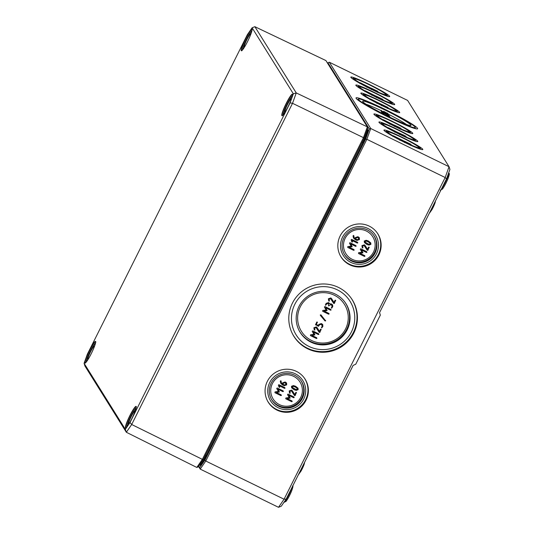 <?xml version="1.0" encoding="UTF-8"?>
<svg xmlns="http://www.w3.org/2000/svg" width="534" height="534" viewBox="0 0 534 534"><rect width="100%" height="100%" fill="white"/><g stroke="black" fill="none" stroke-linecap="round" stroke-linejoin="round"><path stroke-width="0.8" d="M203.427 459.3L202.373 459.36L196.799 467.437L198.181 466.903L203.427 459.3L364.135 138.373L367.786 128.207L367.345 126.872L363.467 137.659L202.373 459.36L131.691 424.503L292.532 103.309L296.257 92.929L254.872 26.7L252.101 27.795L293.346 93.804L290.082 102.902L130.029 422.514L125.33 429.323L84.085 363.32L87.349 354.222L247.402 34.603L252.101 27.795M84.085 363.32L84.946 366.03L126.338 432.26L131.691 424.503L130.029 422.514M293.346 93.804L296.257 92.929L367.345 126.872L325.907 60.562L254.872 26.7M290.082 102.902L292.532 103.309L363.467 137.659L364.135 138.373M125.33 429.323L126.338 432.26L196.799 467.437M283.1 114.85A11.114 1.428 116 0 1 285.81 106.947A11.114 1.428 116 0 1 291.017 97.342A11.114 1.428 116 0 1 292.519 95.539M285.109 111.98A7.409 0.955 116 0 1 284.889 112.013A7.409 0.955 116 0 1 286.217 107.261A7.409 0.955 116 0 1 290.062 100.012A7.409 0.955 116 0 1 291.39 98.697A7.409 0.955 116 0 1 291.491 98.89M242.516 49.902A11.114 1.428 116 0 1 245.226 41.999A11.114 1.428 116 0 1 250.433 32.394A11.114 1.428 116 0 1 251.935 30.592M244.525 47.025A7.409 0.955 116 0 1 244.305 47.065A7.409 0.955 116 0 1 245.627 42.313A7.409 0.955 116 0 1 249.471 35.064A7.409 0.955 116 0 1 250.806 33.749A7.409 0.955 116 0 1 250.907 33.942M126.725 427.127A11.114 1.428 116 0 1 129.435 419.23A11.114 1.428 116 0 1 134.641 409.618A11.114 1.428 116 0 1 136.143 407.816M128.727 424.256A7.409 0.955 116 0 1 128.514 424.29A7.409 0.955 116 0 1 129.835 419.544A7.409 0.955 116 0 1 133.68 412.295A7.409 0.955 116 0 1 135.015 410.973A7.409 0.955 116 0 1 135.115 411.167M86.141 362.179A11.114 1.428 116 0 1 88.844 354.282A11.114 1.428 116 0 1 94.057 344.67A11.114 1.428 116 0 1 95.559 342.868M88.143 359.309A7.409 0.955 116 0 1 87.93 359.342A7.409 0.955 116 0 1 89.251 354.589A7.409 0.955 116 0 1 93.096 347.34A7.409 0.955 116 0 1 94.425 346.025A7.409 0.955 116 0 1 94.531 346.219M446.497 178.943L449.915 169.411L449.047 166.721L370.743 128.52L329.311 62.211L407.609 100.412L449.047 166.721L445.169 177.515L284.068 499.223L205.77 461.022L366.871 139.314L445.169 177.515L446.497 178.943L379.561 312.604L380.335 315.133L355.771 364.195L353.108 365.436L286.177 499.09L284.068 499.223L278.494 507.3L200.197 469.099L205.77 461.022L204.936 460.034L199.689 467.637L198.728 466.109M278.494 507.3L281.258 506.219L286.177 499.09M377.244 91.08L371.971 88.49L377.258 91.074M377.912 91.387L371.31 88.17L377.792 91.628M363.541 84.445L366.184 85.734L363.534 84.425M360.777 83.017L366.845 86.054L360.777 83.017M371.243 88.264A15.88 1.262 26.6 0 0 368.046 86.668A15.88 1.262 26.6 0 0 366.845 86.087L366.845 86.054M360.477 82.85L360.076 82.944M362.299 84.198L361.385 83.691M366.751 86.595L367.138 86.528L366.765 87.296M378.419 92.202L373.226 89.398L377.598 91.835M377.852 91.654L377.471 91.694M371.344 89.565L371.624 89.044M376.977 96.507L382.264 99.084L376.977 96.5M382.925 99.404L376.316 96.187L382.805 99.644M368.547 92.462L371.19 93.75L368.54 92.442M365.79 91.034L371.851 94.071L365.79 91.034M371.858 94.097L371.477 94.852M365.49 90.867L365.089 90.96M367.305 92.215L366.391 91.708M371.764 94.611L372.151 94.545L371.771 95.312M383.425 100.218L377.391 97.155M382.858 99.671L382.484 99.711M377.398 97.175L382.604 99.851M378.165 97.802L378.506 97.855M376.35 97.582L376.63 97.061M397.616 126.591L400.346 128.033L397.616 126.591M400.634 129.121L401.014 128.367L394.406 125.123L400.887 128.587M389.266 122.713L386.629 121.385L389.279 122.707M383.873 119.97L389.933 123.014L383.873 119.97M389.566 123.795L389.933 123.014M383.572 119.81L383.172 119.896M385.388 121.158L389.873 123.281L384.48 120.651M389.847 123.548L390.234 123.487L389.86 124.255M401.515 129.155L395.474 126.097M400.947 128.614L400.567 128.654M395.48 126.117L400.687 128.794M394.439 126.518L394.713 126.004M402.623 134.608L405.359 136.05L402.623 134.608M406.014 136.364L399.412 133.14L406.014 136.364L405.646 137.138M391.642 129.415L394.286 130.71L391.636 129.402M388.885 127.986L394.946 131.03L388.885 127.986M394.573 131.811L394.946 131.03M388.585 127.826L388.185 127.913M390.401 129.175L389.486 128.667M394.86 131.564L395.247 131.504L394.866 132.272M406.521 137.171L400.487 134.114M400.487 134.134L405.7 136.811M399.445 134.535L399.726 134.021M410.359 144.073L405.086 141.483L410.366 144.067M411.026 144.38L404.425 141.156L411.026 144.38L410.653 145.155M396.649 137.432L399.299 138.727L396.649 137.418M393.892 136.003L399.953 139.047L393.892 136.003M399.586 139.828L399.953 139.047M393.591 135.843L393.191 135.93M395.407 137.191L399.893 139.314L394.499 136.684M399.866 139.581L400.253 139.521M411.534 145.188L406.341 142.391L410.706 144.827M410.966 144.647L410.586 144.687M406.274 142.778L406.608 142.818M404.458 142.551L404.732 142.037M378.786 92.362A15.88 1.262 26.6 0 0 378.366 92.115M376.256 96.28A15.88 1.262 26.6 0 0 373.052 94.685A15.88 1.262 26.6 0 0 371.858 94.104M383.799 100.379A15.88 1.262 26.6 0 0 383.372 100.132M389.94 123.047A15.88 1.262 -153.4 0 1 391.135 123.628A15.88 1.262 -153.4 0 1 394.339 125.223M401.461 129.074A15.88 1.262 -153.4 0 1 401.882 129.321M394.946 131.064A15.88 1.262 -153.4 0 1 396.148 131.644A15.88 1.262 -153.4 0 1 399.352 133.24M406.467 137.091A15.88 1.262 -153.4 0 1 406.895 137.338M399.959 139.08A15.88 1.262 -153.4 0 1 401.154 139.661A15.88 1.262 -153.4 0 1 404.358 141.256M411.48 145.108A15.88 1.262 -153.4 0 1 411.901 145.355M382.164 104.651L387.444 107.227L382.157 104.644M388.105 107.548L381.503 104.33L388.105 107.548L387.731 108.322M373.82 100.746L376.377 101.907L373.82 100.746M370.97 99.177L377.037 102.214L370.97 99.177M377.037 102.241L376.664 102.995M370.669 99.01L370.282 99.084M372.959 100.592L371.964 100.038M376.957 102.722L377.331 102.688L376.957 103.456M388.565 108.289L382.571 105.298M388.044 107.815L387.664 107.855M382.578 105.318L387.304 107.734M381.536 105.725L381.83 105.171M381.456 104.397A15.88 1.262 26.6 0 0 378.065 102.702A15.88 1.262 26.6 0 0 377.024 102.194M385.094 112.601L388.518 114.403L385.087 112.581M381.897 112.14L381.436 111.706M381.409 111.719L381.797 110.985L381.416 111.746M383.365 113.902L382.671 113.535L383.052 112.781L389.673 116.245L383.052 112.781M382.671 113.535L383.125 112.754M389.219 116.439L389.673 116.245L389.293 117.006M390.467 117.527L389.813 117.206M386.87 115.437L390.294 117.24L386.863 115.424M383.779 113.795L383.339 113.962M386.629 115.624L386.99 115.638M388.338 114.476L382.09 111.466L384.967 113.068L382.811 112.247L388.752 115.144L383.532 112.2L388.338 114.476M388.265 114.837L388.699 114.683M388.518 115.611L389.052 115.257M382.611 113.088L382.07 112.787L382.591 112.073M382.211 112.507L381.717 112.22L382.391 111.579M383.859 111.399L388.105 113.735L383.859 111.399M387.504 113.148L387.13 113.181M387.731 113.762L388.105 113.735L387.724 114.496M382.791 111.319L383.145 111.319M381.543 111.452L380.996 111.052L381.376 110.298L381.002 111.079M368.093 241.748L370.149 243.317L370.242 244.025L368.734 244.312L365.65 242.796L364.956 241.448L366.457 241.168L368.093 241.748M365.016 242.102L368.667 244.205L370.175 243.918L370.115 243.264M364.382 242.489L364.228 241.021L366.17 240.273L368.353 240.981L370.75 242.883M370.903 244.352L370.783 242.937L368.42 241.088L366.237 240.38L364.295 241.128L364.415 242.549L366.765 244.392L368.961 245.099L370.903 244.352M358.508 253.51L358.581 252.702L361.965 252.242L360.263 249.298L360.75 248.777L366.698 251.681L366.865 252.168L366.698 251.681L360.824 248.884L360.33 249.405L362.032 252.355L358.654 252.809L358.508 253.51L364.448 256.413L364.942 256.24L364.782 255.753L359.916 253.383L362.966 252.809L361.571 250.079L366.437 252.448L366.931 252.275L366.765 251.788L366.931 252.275M360.043 253.363L364.709 255.646L364.942 256.24M358.287 237.784L358.781 239.259L357.293 239.773L355.637 238.965L356.131 237.97L357.62 237.463L358.728 238.177M355.664 238.905L357.219 239.666L358.708 239.152L358.214 237.677M353.595 235.421L353.795 235.728L353.595 235.421L353.087 236.041L353.655 238.291L353.021 235.928L353.595 235.421M353.862 235.834L354.095 237.55L354.99 238.618L355.404 237.537L357.88 236.696L359.315 237.723M354.029 237.443L354.923 238.504M353.321 237.65L354.976 239.466L356.972 240.44L359.435 239.579L359.355 237.777L358.614 237.129L357.947 236.802L355.47 237.65L354.99 238.618M347.707 247.422L347.788 246.608L351.165 246.154L349.463 243.204L349.957 242.683L355.898 245.587L356.065 246.074L355.898 245.587L350.024 242.796L349.53 243.317L351.239 246.261L347.854 246.715L347.707 247.422L353.648 250.319L354.149 250.152L353.982 249.658L349.123 247.289L352.173 246.715L350.778 243.985L355.637 246.354L356.131 246.187L355.964 245.693L356.131 246.187M349.243 247.269L353.915 249.552L354.149 250.152M331.581 304.941L332.075 306.409L331.581 308.225L332.735 306.736L332.649 304.927L331.247 303.953L329.598 303.973L328.61 302.665L326.134 303.512L325.633 305.321L326.795 303.833L328.276 303.325L328.604 305.949L330.913 304.614L332.028 305.335M328.604 305.949L328.21 303.219M328.276 303.325L328.724 303.719M325.633 305.321L325.4 304.72L325.566 305.214L326.06 303.405L328.537 302.558L329.311 303.259M329.531 303.859L331.18 303.846L332.609 304.874M331.581 308.225L331.347 307.624L331.514 308.111L332.008 306.302L331.514 304.834M320.407 315.42L325.032 320.954L325.653 320.881L320.987 314.953L320.407 315.42L320.3 314.92L320.987 314.953M320.34 315.307L320.3 314.92L320.34 315.307M320.914 314.846L325.653 320.881M325.54 320.38L325.58 320.774L325.54 320.38M314.252 329.945L313.872 327.749L316.355 326.895L317.189 327.722M314.813 329.458L314.599 328.176L316.088 327.662L319.225 332.415L319.886 332.395L321.041 329.264L319.519 331.481L317.149 327.662M317.223 327.769L316.422 327.008L313.939 327.856L314.319 330.052L314.926 329.632M319.452 331.374L320.48 329.324L320.974 329.151L321.141 329.645L320.974 329.151M321.208 329.752L321.041 329.264M316.088 327.662L319.225 332.415M314.933 329.979L314.913 329.618M289.535 393.131L289.154 390.935L291.631 390.087L292.472 390.915M291.811 391.248L294.508 395.607L295.168 395.587L296.323 392.45L294.801 394.673L292.432 390.855M292.498 390.961L291.697 390.194L289.221 391.048L289.602 393.244L290.209 393.171L289.882 391.369L291.37 390.855L294.508 395.607M294.735 394.566L295.763 392.51L296.257 392.343L296.423 392.837L296.257 392.343M296.49 392.944L296.323 392.45M291.37 390.855L291.831 391.288M290.209 393.171L290.136 392.717M279.743 387.237L279.389 385.835L284.535 388.345L285.029 388.178L284.862 387.684L278.922 384.787L278.421 385.281L279.062 387.203L279.743 387.237M278.421 385.281L279.249 387.41M278.354 385.174L278.848 384.674L284.796 387.577L285.029 388.178M274.95 392.71L275.03 391.896L278.414 391.442L276.705 388.492L277.199 387.978L283.14 390.875L283.307 391.369L283.14 390.875L277.266 388.084L276.772 388.605L278.481 391.549L275.097 392.009L274.95 392.71L280.897 395.607L281.391 395.44L281.224 394.946L276.365 392.577L279.416 392.003L278.02 389.273L282.88 391.642L283.374 391.475L283.214 390.981L283.374 391.475M276.485 392.563L281.158 394.84L281.391 395.44M285.53 383.078L286.024 384.547L284.535 385.061L282.88 384.253L283.38 383.258L284.862 382.751L285.97 383.465M282.913 384.193L284.468 384.954L285.957 384.44L285.463 382.965M280.837 380.709L281.038 381.016L280.837 380.709L280.337 381.329L280.904 383.579L280.27 381.223L280.837 380.709M281.111 381.122L281.345 382.838L282.232 383.906L282.653 382.825L285.123 381.984L286.564 383.011M281.278 382.731L282.166 383.792M280.564 382.938L282.219 384.754L284.215 385.728L286.685 384.874L286.598 383.065L285.857 382.417L285.196 382.09L282.72 382.938L282.232 383.906M285.75 398.798L285.83 397.99L289.208 397.536L287.506 394.586L288 394.065L293.94 396.969L294.107 397.456L293.94 396.969L288.066 394.179L287.572 394.693L289.281 397.643L285.897 398.097L285.75 398.798L291.691 401.701L292.191 401.535L292.025 401.041L287.165 398.671L290.216 398.097L288.821 395.367L293.68 397.737L294.174 397.57L294.007 397.076L294.174 397.57M287.285 398.651L291.958 400.934L292.191 401.535M295.335 387.037L297.398 388.605L297.485 389.319L295.983 389.6L292.892 388.091L292.198 386.736L293.7 386.456L295.335 387.037M292.258 387.39L295.909 389.493L297.418 389.206L297.358 388.552M291.624 387.784L291.471 386.309L293.413 385.561L295.596 386.269L297.992 388.171M298.146 389.64L298.025 388.231L295.669 386.376L293.48 385.675L291.544 386.416L291.657 387.838L294.014 389.68L296.21 390.387L298.146 389.64M310.468 335.612L310.548 334.798L313.932 334.344L312.223 331.394L312.717 330.88L318.658 333.777L318.825 334.271L318.658 333.777L312.784 330.987L312.29 331.507L313.999 334.451L310.614 334.911L310.468 335.612L316.415 338.509L316.909 338.342L316.742 337.848L311.883 335.479L314.933 334.905L313.538 332.175L318.397 334.544L318.891 334.377L318.731 333.883L318.891 334.377M312.003 335.465L316.675 337.742L316.909 338.342M316.455 324.485L318.397 325.506L316.422 324.545L317.249 322.069L315.527 324.445L315.694 324.932L316.689 322.129L317.183 321.955L317.35 322.449L317.183 321.955M315.761 325.039L315.594 324.552L318.397 326.327L319.559 324.832L321.047 324.325L322.156 325.046M317.416 322.556L317.249 322.069M318.331 325.4L318.831 324.412L321.308 323.557L322.736 324.585M321.708 324.652L322.202 326.127L321.702 327.943L322.863 326.448L322.77 324.639L322.042 323.991L321.375 323.671L318.898 324.518L318.397 325.506M321.702 327.943L321.475 327.342L321.635 327.836L322.135 326.014L321.642 324.545M322.656 311.275L322.736 310.461L326.12 310.007L324.412 307.057L324.906 306.543L330.846 309.44L331.013 309.927L330.846 309.44L324.972 306.649L324.478 307.17L326.187 310.114L322.803 310.568L322.656 311.275L328.597 314.172L329.098 314.005L328.931 313.511L324.071 311.142L327.122 310.568L325.727 307.838L330.586 310.207L331.08 310.04L330.913 309.546L331.08 310.04M324.191 311.122L328.864 313.405L329.098 314.005M328.757 300.982L328.377 298.786L330.853 297.932L331.694 298.76M329.318 300.495L329.104 299.214L330.593 298.7L333.73 303.452L334.384 303.432L335.546 300.302L334.024 302.518L331.654 298.7M331.721 298.806L330.92 298.045L328.443 298.893L328.824 301.089L329.431 301.016L329.351 300.549M333.957 302.411L334.985 300.362L335.479 300.188L335.646 300.682L335.479 300.188M335.712 300.789L335.546 300.302M330.593 298.7L333.73 303.452M329.431 301.016L329.418 300.655M352.5 241.949L352.14 240.547L357.286 243.057L357.78 242.883L357.62 242.396L351.672 239.492L351.178 239.993L351.819 241.915L352.5 241.949M351.178 239.993L352.006 242.116M351.112 239.886L351.606 239.386L357.553 242.289L357.78 242.883M362.286 247.843L361.912 245.647L364.388 244.799L365.223 245.627M364.562 245.96L367.259 250.319L367.919 250.299L369.081 247.162L367.559 249.385L365.189 245.567M365.256 245.673L364.455 244.906L361.979 245.76L362.359 247.956L362.966 247.883L362.639 246.081L364.128 245.567L367.259 250.319M367.492 249.271L368.52 247.222L369.014 247.055L369.174 247.542L369.014 247.055M369.248 247.656L369.081 247.162M364.128 245.567L364.582 245.987M362.966 247.883L362.953 247.516M279.476 404.645A15.88 15.693 -32 0 1 272.413 383.586A15.88 15.693 -32 0 1 293.647 376.336A15.88 15.693 -32 0 1 300.715 397.396A15.88 15.693 -32 0 1 279.476 404.645M366.404 231.048A15.88 15.693 148 0 0 345.164 238.297A15.88 15.693 148 0 0 352.233 259.35A15.88 15.693 148 0 0 373.466 252.108A15.88 15.693 148 0 0 366.404 231.048M340.271 255.619A21.694 21.44 148 0 0 375.362 258.897A21.694 21.44 148 0 0 377.031 232.65M367.993 228.492A19.05 18.83 148 0 0 342.508 237.189A19.05 18.83 148 0 0 350.985 262.454A19.05 18.83 148 0 0 376.47 253.757A19.05 18.83 148 0 0 367.993 228.492M349.79 264.844A21.734 21.48 -32 0 1 343.929 230.641A21.734 21.48 -32 0 1 377.238 232.937A21.734 21.48 -32 0 1 349.79 264.844M343.969 253.557A17.455 17.255 148 0 0 372.118 256.146A17.455 17.255 148 0 0 373.553 235.067M351.679 261.073A17.502 17.302 -32 0 1 346.96 233.532A17.502 17.302 -32 0 1 373.78 235.381A17.502 17.302 -32 0 1 351.679 261.073M277.033 410.132A21.734 21.48 -32 0 1 271.172 375.929A21.734 21.48 -32 0 1 304.48 378.226A21.734 21.48 -32 0 1 277.033 410.132M307.738 348.809A34.436 34.036 -32 0 1 292.926 334.691A34.436 34.036 -32 0 1 298.453 294.614A34.436 34.036 -32 0 1 338.476 287.425A34.436 34.036 -32 0 1 351.232 298.252A34.436 34.036 -32 0 1 349.082 340.165A34.436 34.036 -32 0 1 307.738 348.809M311.602 340.492A25.405 25.111 -32 0 1 300.302 306.803A25.405 25.111 -32 0 1 334.277 295.202A25.405 25.111 -32 0 1 345.578 328.891A25.405 25.111 -32 0 1 311.602 340.492M344.964 302.217A26.98 26.673 -32 0 1 310.661 341.513A26.98 26.673 -32 0 1 299.24 330.786M335.172 294.027A27.027 26.713 -32 0 1 343.495 335.425A27.027 26.713 -32 0 1 299.42 331.127A27.027 26.713 -32 0 1 335.172 294.027M351.032 297.972A34.39 33.996 -32 0 1 348.562 339.677A34.39 33.996 -32 0 1 307.384 348.175A34.39 33.996 -32 0 1 292.759 334.377M308.939 346.419A31.753 31.386 148 0 0 351.412 331.928A31.753 31.386 148 0 0 337.281 289.815A31.753 31.386 148 0 0 294.808 304.313A31.753 31.386 148 0 0 308.939 346.419M300.802 380.355A17.455 17.255 -32 0 1 278.534 405.666A17.455 17.255 -32 0 1 271.212 398.845M294.541 375.162A17.502 17.302 -32 0 1 299.934 401.969A17.502 17.302 -32 0 1 271.392 399.185A17.502 17.302 -32 0 1 294.541 375.162M304.273 377.939A21.694 21.44 -32 0 1 276.679 409.498A21.694 21.44 -32 0 1 267.521 400.914M278.227 407.742A19.05 18.83 148 0 0 303.712 399.045A19.05 18.83 148 0 0 295.235 373.78A19.05 18.83 148 0 0 269.75 382.477A19.05 18.83 148 0 0 278.227 407.742M368.734 84.372A19.05 1.515 26.6 0 0 353.274 78.238A19.05 1.515 26.6 0 0 371.791 89.265A19.05 1.515 26.6 0 0 387.31 95.279A19.05 1.515 26.6 0 0 368.734 84.372M372.004 89.612A21.734 1.729 -153.4 0 1 350.831 77.09A21.734 1.729 -153.4 0 1 368.52 84.032A21.734 1.729 -153.4 0 1 389.693 96.554A21.734 1.729 -153.4 0 1 372.004 89.612M371.664 89.065A17.502 1.395 -153.4 0 1 354.616 78.985A17.502 1.395 -153.4 0 1 368.861 84.572A17.502 1.395 -153.4 0 1 385.908 94.658A17.502 1.395 -153.4 0 1 371.664 89.065M373.74 92.389A19.05 1.515 26.6 0 0 358.281 86.254A19.05 1.515 26.6 0 0 376.797 97.281A19.05 1.515 26.6 0 0 392.323 103.296A19.05 1.515 26.6 0 0 373.74 92.389M377.017 97.629A21.734 1.729 -153.4 0 1 355.838 85.106A21.734 1.729 -153.4 0 1 373.526 92.048A21.734 1.729 -153.4 0 1 394.699 104.571A21.734 1.729 -153.4 0 1 377.017 97.629M376.677 97.081A17.502 1.395 -153.4 0 1 359.622 87.002A17.502 1.395 -153.4 0 1 373.867 92.589A17.502 1.395 -153.4 0 1 390.921 102.675A17.502 1.395 -153.4 0 1 376.677 97.081M395.1 126.565A21.734 1.729 -153.4 0 1 373.927 114.049A21.734 1.729 -153.4 0 1 391.616 120.984A21.734 1.729 -153.4 0 1 412.789 133.507A21.734 1.729 -153.4 0 1 395.1 126.565M389.58 117.734A34.436 2.737 -153.4 0 1 356.031 97.902A34.436 2.737 -153.4 0 1 384.059 108.896A34.436 2.737 -153.4 0 1 417.608 128.734A34.436 2.737 -153.4 0 1 389.58 117.734M400.106 134.581A21.734 1.729 -153.4 0 1 378.933 122.066A21.734 1.729 -153.4 0 1 396.622 129.001A21.734 1.729 -153.4 0 1 417.795 141.523A21.734 1.729 -153.4 0 1 400.106 134.581M405.119 142.598A21.734 1.729 -153.4 0 1 383.946 130.082A21.734 1.729 -153.4 0 1 401.635 137.018A21.734 1.729 -153.4 0 1 422.808 149.54A21.734 1.729 -153.4 0 1 405.119 142.598M378.539 100.065A21.734 1.729 -153.4 0 1 399.712 112.587A21.734 1.729 -153.4 0 1 382.024 105.645A21.734 1.729 -153.4 0 1 360.851 93.123A21.734 1.729 -153.4 0 1 378.539 100.065M378.753 100.405A19.05 1.515 26.6 0 0 363.294 94.271A19.05 1.515 26.6 0 0 381.81 105.298A19.05 1.515 26.6 0 0 397.329 111.312A19.05 1.515 26.6 0 0 378.753 100.405M381.683 105.098A17.502 1.395 -153.4 0 1 364.635 95.019A17.502 1.395 -153.4 0 1 378.88 100.606A17.502 1.395 -153.4 0 1 395.928 110.692A17.502 1.395 -153.4 0 1 381.683 105.098M404.906 142.258A19.05 1.515 26.6 0 0 420.425 148.272A19.05 1.515 26.6 0 0 401.848 137.365A19.05 1.515 26.6 0 0 386.389 131.231A19.05 1.515 26.6 0 0 404.906 142.258M401.969 137.565A17.502 1.395 -153.4 0 1 419.023 147.644A17.502 1.395 -153.4 0 1 404.779 142.057A17.502 1.395 -153.4 0 1 387.724 131.978A17.502 1.395 -153.4 0 1 401.969 137.565M399.893 134.241A19.05 1.515 26.6 0 0 415.412 140.255A19.05 1.515 26.6 0 0 396.835 129.348A19.05 1.515 26.6 0 0 381.376 123.214A19.05 1.515 26.6 0 0 399.893 134.241M396.962 129.548A17.502 1.395 -153.4 0 1 414.01 139.628A17.502 1.395 -153.4 0 1 399.772 134.041A17.502 1.395 -153.4 0 1 382.718 123.961A17.502 1.395 -153.4 0 1 396.962 129.548M366.11 104.27A25.405 2.023 -153.4 0 1 381.189 110.665M388.398 114.216A25.405 2.023 -153.4 0 1 406.467 124.475M384.654 109.844A27.027 2.149 -153.4 0 1 410.986 125.417A27.027 2.149 -153.4 0 1 388.986 116.786A27.027 2.149 -153.4 0 1 362.653 101.213A27.027 2.149 -153.4 0 1 384.654 109.844M389.366 117.393A31.753 2.523 26.6 0 0 415.232 127.419A31.753 2.523 26.6 0 0 384.273 109.236A31.753 2.523 26.6 0 0 358.508 99.01A31.753 2.523 26.6 0 0 389.366 117.393M391.949 121.532A17.502 1.395 -153.4 0 1 409.004 131.611A17.502 1.395 -153.4 0 1 394.76 126.024A17.502 1.395 -153.4 0 1 377.705 115.945A17.502 1.395 -153.4 0 1 391.949 121.532M394.886 126.224A19.05 1.515 26.6 0 0 410.406 132.238A19.05 1.515 26.6 0 0 391.829 121.331A19.05 1.515 26.6 0 0 376.37 115.197A19.05 1.515 26.6 0 0 394.886 126.224M198.514 466.416L200.197 469.099L199.689 467.637M327.589 63.246L327.929 62.752L369.294 128.948L365.643 139.107L204.936 460.034M327.929 62.752L329.311 62.211M369.294 128.948L370.743 128.52L366.871 139.314L365.643 139.107M129.855 415.632A12.008 1.549 -64 0 0 126.658 427.213A12.008 1.549 -64 0 0 135.943 408.677A12.008 1.549 -64 0 0 129.855 415.632M130.062 415.752A11.795 1.522 116 0 1 136.177 406.668L136.243 406.948C136.991 405.106 135.236 412.982 129.568 422.841C123.901 431.565 126.611 426.399 125.837 427.868A11.795 1.522 116 0 1 130.062 415.752M91.201 353.768A12.008 1.549 -64 0 0 95.593 341.526A12.008 1.549 -64 0 0 89.271 350.684A12.008 1.549 -64 0 0 84.873 362.926A12.008 1.549 -64 0 0 91.201 353.768M247.576 41.492A12.008 1.549 -64 0 0 251.968 29.243A12.008 1.549 -64 0 0 245.647 38.408A12.008 1.549 -64 0 0 241.255 50.65A12.008 1.549 -64 0 0 247.576 41.492M286.237 103.356A12.008 1.549 -64 0 0 283.04 114.937A12.008 1.549 -64 0 0 292.318 96.4A12.008 1.549 -64 0 0 286.237 103.356M92.936 344.617A11.795 1.522 116 0 1 95.593 341.713L95.653 342C96.4 340.158 94.645 348.034 88.984 357.893C83.317 366.618 86.027 361.451 85.253 362.92A11.795 1.522 116 0 1 89.478 350.805A11.795 1.522 116 0 1 92.936 344.617M282.212 115.591A11.795 1.522 116 0 1 286.438 103.476A11.795 1.522 116 0 1 292.559 94.385L292.619 94.672C293.366 92.829 291.611 100.706 285.95 110.565C280.277 119.289 282.987 114.122 282.212 115.591L282.212 115.591M245.854 38.521A11.795 1.522 116 0 1 251.968 29.437L252.035 29.724C252.782 27.881 251.027 35.758 245.36 45.617C239.693 54.335 242.403 49.175 241.628 50.637A11.795 1.522 116 0 1 242.796 45.357A11.795 1.522 116 0 1 245.854 38.521M381.536 111.933L381.917 111.179M389.5 116.599L389.666 116.252M382.431 113.001L382.811 112.247M381.883 112.327L382.257 111.573M432.847 207.98A6.875 0.888 -64 0 0 435.404 201.084M301.984 469.313A6.875 0.888 -64 0 0 304.54 462.417M362.052 142.531L353.788 159.039M205.677 454.808L213.94 438.294M367.218 129.782L367.485 130.216A12.489 1.609 116 0 1 362.913 142.952L362.159 142.578A12.482 1.609 -64 0 0 366.711 131.197M200.21 463.959A12.482 1.609 -64 0 0 203.234 459.574M203.628 458.9A12.482 1.609 -64 0 0 205.784 454.861L206.952 455.469L363.327 143.185A12.909 1.662 -64 0 0 368.053 130.022L367.465 129.088M367.125 130.042L367.485 130.216A0.421 0.421 148 0 0 368.053 130.022M199.716 464.68L200.063 464.847A12.489 1.609 116 0 0 206.538 455.228L362.913 142.952L363.327 143.185M200.063 464.847L200.13 464.907A0.421 0.421 -32 0 1 200.15 465.314A12.909 1.662 -64 0 0 206.952 455.469M199.769 464.707L200.15 465.314M441.398 189.123A9.525 1.228 -64 0 0 445.122 182.795A9.525 1.228 -64 0 0 448.613 173.083A9.525 1.228 -64 0 0 448.6 173.069A9.525 1.228 116 0 1 448.62 173.083A9.525 1.228 116 0 1 445.129 182.795A9.525 1.228 116 0 1 441.384 189.156M291.871 487.709A9.525 1.228 116 0 1 288.754 495.071A9.525 1.228 116 0 1 283.874 502.427A9.525 1.228 -64 0 0 288.747 495.071A9.525 1.228 -64 0 0 291.851 487.756M377.538 92.162L377.918 91.407M366.471 86.835L366.851 86.081M359.796 83.484L360.176 82.73M377.171 92.289L377.551 91.534M382.551 100.178L382.925 99.424M364.809 91.501L365.189 90.747M382.177 100.305L382.558 99.551M382.891 120.444L383.272 119.689M400.266 129.248L400.64 128.494M387.904 128.46L388.278 127.706M392.911 136.477L393.291 135.723M399.879 140.288L400.253 139.528M410.286 145.281L410.659 144.527M369.989 99.644L370.369 98.89M387.364 108.449L387.737 107.694M384.78 113.455L385.154 112.701M382.451 113.395L382.831 112.641M383.098 114.43L383.479 113.675M388.318 115.451L388.699 114.697M388.679 116.018L389.052 115.264M382.07 112.787L382.451 112.027M381.71 112.213L382.09 111.459M386.823 113.775L387.203 113.021M353.274 78.238L352.48 78.765M387.31 95.279L387.364 96.233M358.281 86.254L357.486 86.782M392.323 103.296L392.37 104.25M363.294 94.271L362.499 94.798M397.329 111.312L397.383 112.267M386.389 131.231L385.595 131.758M420.425 148.272L420.472 149.226M381.376 123.214L380.582 123.741M415.412 140.255L415.465 141.21M358.508 99.01L357.493 99.684M415.232 127.419L415.298 128.634M376.37 115.197L375.576 115.724M410.406 132.238L410.452 133.193M429.102 213.68L432.106 209.428L434.369 204.676L435.53 200.844M298.232 475.013L301.236 470.761L303.506 466.008L304.66 462.177M440.19 190.131L442.412 189.129C444.275 186.613 446.117 183.189 447.946 178.843C449.321 174.965 449.688 173.176 449.041 173.47L448.54 173.016M283.814 502.407L286.037 501.406C287.893 498.896 289.742 495.465 291.564 491.12C292.946 487.242 293.306 485.453 292.659 485.746"/></g></svg>
